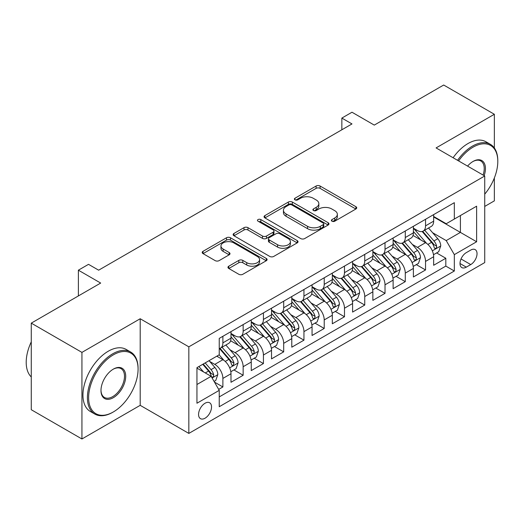 <?xml version="1.0" encoding="UTF-8"?>
<svg xmlns="http://www.w3.org/2000/svg" width="524" height="524" viewBox="0 0 524 524"><rect width="100%" height="100%" fill="white"/><g stroke="black" fill="none" stroke-linecap="round" stroke-linejoin="round"><path stroke-width="0.79" d="M331.974 221.2A1.972 1.14 0 0 0 334.764 221.2L355.894 208.997A2.817 1.624 0 0 0 356.72 207.845A2.817 1.624 0 0 0 355.894 206.698L320.092 186.027A2.817 1.624 0 0 0 316.11 186.027L294.973 198.229A1.972 1.14 0 0 0 294.396 199.035A1.972 1.14 0 0 0 294.973 199.834A1.972 1.14 0 0 0 297.763 199.834L300.494 198.255A9 5.201 0 0 1 313.228 198.255L316.214 199.978A9 5.201 0 0 1 318.847 203.653A9 5.201 0 0 1 316.214 207.327L313.476 208.906A1.972 1.14 0 0 0 312.9 209.711A1.972 1.14 0 0 0 313.476 210.517A1.972 1.14 0 0 0 316.26 210.517L318.998 208.938A9 5.201 0 0 1 331.725 208.938L334.712 210.661A9 5.201 0 0 1 337.351 214.336A9 5.201 0 0 1 334.712 218.01L331.974 219.589A1.972 1.14 0 0 0 331.397 220.394A1.972 1.14 0 0 0 331.974 221.2L331.974 219.589M205.054 418.204A9.17 5.292 120 0 0 211.041 410.122A9.17 5.292 120 0 0 209.639 402.773A9.17 5.292 120 0 0 205.054 403.231A9.17 5.292 120 0 0 199.061 411.307A9.17 5.292 120 0 0 200.463 418.656A9.17 5.292 120 0 0 205.054 418.204M228.785 266.192A2.817 1.624 0 0 0 227.96 267.338A2.817 1.624 0 0 0 228.785 268.484L238.826 274.288A2.817 1.624 0 0 0 242.809 274.288L266.277 260.736A2.817 1.624 0 0 0 267.102 259.59A2.817 1.624 0 0 0 266.277 258.437L230.475 237.765A2.817 1.624 0 0 0 226.492 237.765L203.024 251.317A2.817 1.624 0 0 0 202.198 252.463A2.817 1.624 0 0 0 203.024 253.616L215.154 260.618A2.817 1.624 0 0 0 219.137 260.618L229.178 254.821A2.817 1.624 0 0 0 230.003 253.675A2.817 1.624 0 0 0 229.178 252.522L223.165 249.051A7.526 4.343 0 0 1 220.958 245.979A7.526 4.343 0 0 1 225.602 241.964A7.526 4.343 0 0 1 233.802 242.907L257.376 256.511A7.526 4.343 0 0 1 259.583 259.59A7.526 4.343 0 0 1 254.939 263.598A7.526 4.343 0 0 1 246.739 262.662L242.809 260.389A2.817 1.624 0 0 0 238.826 260.389L228.785 266.192L228.785 268.484M494.355 147.991L494.355 114.278L443.69 85.026L374.274 125.098L351.984 112.228L341.851 118.083L351.984 123.933L98.65 270.188L88.517 264.338L78.384 270.188L78.384 295.929M81.934 352.39L81.934 438.974L140.196 405.334L140.196 318.749L81.934 352.39L31.27 323.138L100.68 283.058L78.384 270.188M140.196 318.749L188.837 346.829L484.726 175.999L484.726 262.583L188.837 433.414L188.837 346.829M494.355 114.278L436.086 147.919L484.726 175.999M300.697 238.571A2.817 1.624 0 0 0 304.673 238.571L328.148 225.019A2.817 1.624 0 0 0 328.974 223.866A2.817 1.624 0 0 0 328.148 222.72L292.34 202.048A2.817 1.624 0 0 0 288.364 202.048L264.889 215.6A2.817 1.624 0 0 0 264.063 216.746A2.817 1.624 0 0 0 264.889 217.899L300.697 238.571M258.81 221.626A1.972 1.14 0 0 1 260.808 221.901L260.808 219.563L297.213 240.582A2.817 1.624 0 0 1 298.038 241.728A2.817 1.624 0 0 1 297.213 242.874L273.738 256.426A2.817 1.624 0 0 1 269.762 256.426L233.953 235.754L233.953 233.455A2.817 1.624 0 0 0 233.128 234.608A2.817 1.624 0 0 0 233.953 235.754M233.953 233.455L244.001 227.658A2.817 1.624 0 0 1 247.976 227.658L262.498 236.042A2.817 1.624 0 0 0 266.48 236.042L273.142 232.198A2.817 1.624 0 0 0 273.967 231.045A2.817 1.624 0 0 0 273.142 229.898L258.024 221.167A1.972 1.14 0 0 1 257.448 220.368A1.972 1.14 0 0 1 258.666 219.314A1.972 1.14 0 0 1 260.808 219.563M81.934 438.974L31.27 409.722L31.27 323.138M484.726 206.423L494.355 200.862L494.355 177.957M218.678 389.391L222.883 386.961L214.473 382.107M209.692 361.442L214.781 364.383A11.463 6.622 60 0 1 222.883 378.42L230.992 373.743L230.992 382.284L243.149 375.263L233.933 369.937M229.957 349.744L235.047 352.678A11.463 6.622 60 0 1 243.149 366.721L251.258 362.038L251.258 370.586L263.421 363.564L254.199 358.239M250.223 338.046L255.312 340.98A11.463 6.622 60 0 1 263.421 355.023L271.524 350.34L271.524 358.881L283.687 351.859L274.465 346.541M270.489 326.341L275.578 329.282A11.463 6.622 60 0 1 283.687 343.318L291.789 338.642L291.789 347.183L303.953 340.161L294.73 334.836M290.755 314.642L295.844 317.577A11.463 6.622 60 0 1 303.953 331.62L312.055 326.937L312.055 335.478L324.218 328.463L314.996 323.138M311.02 302.938L316.11 305.878A11.463 6.622 60 0 1 324.218 319.922L332.327 315.238L332.327 323.78L344.484 316.758L335.262 311.433M331.292 291.239L336.375 294.18A11.463 6.622 60 0 1 344.484 308.217L352.593 303.54L352.593 312.081L364.75 305.06L355.527 299.735M351.558 279.541L356.648 282.475A11.463 6.622 60 0 1 364.75 296.519L372.859 291.835L372.859 300.376L385.016 293.361L375.793 288.036M371.824 267.836L376.913 270.777A11.463 6.622 60 0 1 385.016 284.814L393.124 280.137L393.124 288.678L405.281 281.657L396.065 276.331M392.09 256.138L397.179 259.072A11.463 6.622 60 0 1 405.281 273.115L413.39 268.439L413.39 276.98L425.547 269.958L425.547 261.417A11.463 6.622 -120 0 0 417.445 247.374L412.355 244.439M416.331 264.633L425.547 269.958M230.992 373.743A11.463 6.622 -120 0 0 222.883 359.7L216.805 356.189M251.258 362.038A11.463 6.622 -120 0 0 243.149 348.001L230.619 340.764M271.524 350.34A11.463 6.622 -120 0 0 263.421 336.297L250.885 329.065M291.789 338.642A11.463 6.622 -120 0 0 283.687 324.598L271.15 317.361M312.055 326.937A11.463 6.622 -120 0 0 303.953 312.9L291.416 305.662M332.327 315.238A11.463 6.622 -120 0 0 324.218 301.195L311.682 293.964M352.593 303.54A11.463 6.622 -120 0 0 344.484 289.497L331.954 282.259M372.859 291.835A11.463 6.622 -120 0 0 364.75 277.799L352.22 270.561M393.124 280.137A11.463 6.622 -120 0 0 385.016 266.094L372.485 258.863M413.39 268.439A11.463 6.622 -120 0 0 405.281 254.395L392.751 247.158M470.742 250.066L466.288 252.64A8.882 5.129 120 0 0 460.478 260.467A8.882 5.129 120 0 0 461.841 267.587A8.882 5.129 120 0 0 466.288 267.148L470.742 264.574A8.882 5.129 120 0 0 476.552 256.747A8.882 5.129 120 0 0 475.189 249.627A8.882 5.129 120 0 0 470.742 250.066M196.945 384.505L211.133 376.317L219.235 390.36L219.235 406.735L454.328 271.013L454.328 254.631L446.219 240.588L432.621 232.735M219.235 390.36L196.945 403.231L196.945 367.658L219.235 354.787L219.235 338.406L454.328 202.677L454.328 219.058L476.624 206.187L476.624 241.761L454.328 254.631M230.992 333.493L235.047 335.832A11.463 6.622 60 0 0 240.778 336.401L248.887 331.718A11.463 6.622 -120 0 0 251.258 326.472L251.258 319.915M251.258 321.788L255.312 324.133A11.463 6.622 60 0 0 261.044 324.697L269.153 320.02A11.463 6.622 -120 0 0 271.524 314.767L271.524 308.217M271.524 310.09L275.578 312.428A11.463 6.622 60 0 0 281.309 312.998L289.418 308.315A11.463 6.622 -120 0 0 291.789 303.069L291.789 296.519M291.789 298.392L295.844 300.73A11.463 6.622 60 0 0 301.575 301.3L309.684 296.617A11.463 6.622 -120 0 0 312.055 291.37L312.055 284.814M312.055 286.687L316.11 289.025A11.463 6.622 60 0 0 321.841 289.595L329.95 284.918A11.463 6.622 -120 0 0 332.327 279.665L332.327 273.115M332.327 274.989L336.375 277.327A11.463 6.622 60 0 0 342.113 277.897L350.215 273.214A11.463 6.622 -120 0 0 352.593 267.967L352.593 261.417M352.593 263.284L356.648 265.629A11.463 6.622 60 0 0 362.379 266.192L370.481 261.515A11.463 6.622 -120 0 0 372.859 256.269L372.859 249.712M372.859 251.586L376.913 253.924A11.463 6.622 60 0 0 382.644 254.494L390.747 249.817A11.463 6.622 -120 0 0 393.124 244.564L393.124 238.014M393.124 239.887L397.179 242.226A11.463 6.622 60 0 0 402.91 242.795L411.019 238.112A11.463 6.622 -120 0 0 413.39 232.866L413.39 226.309M219.235 396.91L445.819 266.094L445.819 258.253L433.656 265.275L433.656 256.734A11.463 6.622 -120 0 0 425.547 242.697L413.017 235.459M413.39 228.182L417.445 230.527A11.463 6.622 -120 0 0 423.176 231.091A11.463 6.622 -120 0 0 425.547 225.844L425.547 219.294M423.176 231.091L431.285 226.414A11.463 6.622 -120 0 0 433.656 221.167L433.656 214.611M222.883 336.297L222.883 342.853A11.463 6.622 60 0 1 220.512 348.1A11.463 6.622 60 0 1 219.235 348.565M220.512 348.1L228.621 343.416A11.463 6.622 -120 0 0 230.992 338.17L230.992 331.62M243.149 324.598L243.149 331.148A11.463 6.622 60 0 1 240.778 336.401M263.421 312.9L263.421 319.45A11.463 6.622 60 0 1 261.044 324.697M283.687 301.195L283.687 307.752A11.463 6.622 60 0 1 281.309 312.998M303.953 289.497L303.953 296.047A11.463 6.622 60 0 1 301.575 301.3M324.218 277.799L324.218 284.349A11.463 6.622 60 0 1 321.841 289.595M344.484 266.094L344.484 272.65A11.463 6.622 60 0 1 342.113 277.897M364.75 254.395L364.75 260.945A11.463 6.622 60 0 1 362.379 266.192M385.016 242.691L385.016 249.247A11.463 6.622 60 0 1 382.644 254.494M405.281 230.992L405.281 237.542A11.463 6.622 60 0 1 402.91 242.795M405.281 273.115L405.281 281.657M385.016 284.814L385.016 293.361M364.75 296.519L364.75 305.06M344.484 308.217L344.484 316.758M324.218 319.922L324.218 328.463M303.953 331.62L303.953 340.161M283.687 343.318L283.687 351.859M263.421 355.023L263.421 363.564M243.149 366.721L243.149 375.263M222.883 378.42L222.883 386.961M211.133 376.317L196.945 368.123M446.219 240.588L460.406 232.401L460.406 215.547L476.624 206.187M433.656 216.949L476.624 241.761M433.656 216.484L446.219 223.741L454.328 219.058M140.196 405.334L188.837 433.414M341.851 118.083L341.851 129.782M436.597 252.935L445.819 258.253M445.819 266.094L454.328 271.013M332.766 221.475L334.712 220.349A9 5.201 0 0 0 337.351 216.674L337.351 214.336M318.847 203.653L318.847 205.998A9 5.201 0 0 1 316.214 209.672L314.262 210.792M355.861 209.017L320.092 188.365A2.817 1.624 0 0 0 316.11 188.365L295.765 200.116M328.109 225.038L292.34 204.386A2.817 1.624 0 0 0 288.364 204.386L264.928 217.918M323.17 224.672A1.972 1.14 0 0 0 323.753 223.866A1.972 1.14 0 0 0 323.17 223.067L291.744 204.917A1.972 1.14 0 0 0 288.96 204.917L286.071 206.58A9 5.201 0 0 0 283.438 210.262A9 5.201 0 0 0 286.071 213.936L307.555 226.335A9 5.201 0 0 0 320.288 226.335L323.17 224.672L323.17 227.01A1.972 1.14 0 0 0 323.753 226.211L323.753 223.866M283.438 210.262L283.438 212.6A9 5.201 0 0 0 286.071 216.274L286.071 213.936M323.17 227.01L320.288 228.68A9 5.201 0 0 1 307.555 228.68L286.071 216.274M233.992 235.774L244.001 229.997L244.001 227.658M273.967 231.045L273.967 233.39A2.817 1.624 0 0 1 273.142 234.536L266.48 238.381A2.817 1.624 0 0 1 262.498 238.381L247.976 229.997A2.817 1.624 0 0 0 244.001 229.997M260.808 221.901L297.173 242.9M277.569 244.741A7.526 4.343 0 0 0 285.77 245.684A7.526 4.343 0 0 0 290.414 241.669A7.526 4.343 0 0 0 288.213 238.597L279.908 233.802A2.817 1.624 0 0 0 275.925 233.802L269.264 237.647A2.817 1.624 0 0 0 268.439 238.8A2.817 1.624 0 0 0 269.264 239.946L277.569 244.741L277.569 247.079A7.526 4.343 0 0 0 285.77 248.022A7.526 4.343 0 0 0 290.414 244.007L290.414 241.669M268.439 238.8L268.439 241.138A2.817 1.624 0 0 0 269.264 242.285L269.264 239.946M277.569 247.079L269.264 242.285M259.583 259.59L259.583 261.928A7.526 4.343 0 0 1 254.939 265.943A7.526 4.343 0 0 1 246.739 265L242.809 262.734A2.817 1.624 0 0 0 238.826 262.734L228.818 268.511M220.958 245.979L220.958 248.317A7.526 4.343 0 0 0 223.165 251.389L223.165 249.051M229.145 254.841L223.165 251.389M266.244 260.756L230.475 240.103A2.817 1.624 0 0 0 226.492 240.103L203.057 253.636M433.486 254.73L438.726 251.703L440.75 245.854A7.598 4.382 -120 0 0 437.789 238.721L428.534 227.999M426.674 243.437L415.696 230.724A21.923 12.661 -120 0 0 413.39 228.313M420.654 239.868L414.51 232.754A18.202 10.506 -120 0 0 413.39 231.536M422.141 231.503L431.507 242.35A7.598 4.382 60 0 1 434.219 247.583L434.769 248.481L435.798 248.337L436.485 247.505L436.649 246.175A7.598 4.382 -120 0 0 433.944 240.942L424.682 230.226M422.691 231.326L432.759 242.979A3.871 2.234 60 0 1 433.734 244.492L436.649 246.175M484.726 194.162A34.964 20.187 120 0 0 497.8 161.431A34.964 20.187 120 0 0 473.074 147.159A34.964 20.187 120 0 0 458.605 160.914M457.557 160.311A35.829 20.685 -60 0 1 472.465 146.104A35.829 20.685 -60 0 1 490.379 144.329A35.829 20.685 -60 0 1 497.8 160.73L497.8 161.431M467.578 166.095A17.482 10.094 -60 0 1 473.074 161.431L473.074 161.431A17.482 10.094 -60 0 1 484.15 175.664M453.103 157.737A35.829 20.685 -60 0 1 468.011 143.53A35.829 20.685 -60 0 1 485.918 141.755L490.379 144.329M483.082 175.049A16.624 9.596 120 0 0 480.777 160.96A16.624 9.596 120 0 0 472.766 161.615M112.739 412.296L113.348 411.943A34.964 20.187 120 0 0 138.074 369.119A34.964 20.187 120 0 0 113.348 354.846A34.964 20.187 120 0 0 88.622 397.67A34.964 20.187 120 0 0 113.348 411.943L112.739 412.296A35.829 20.685 -60 0 1 94.824 414.071A35.829 20.685 -60 0 1 89.335 385.363A35.829 20.685 -60 0 1 112.739 353.792A35.829 20.685 -60 0 1 130.653 352.017A35.829 20.685 -60 0 1 138.074 368.418L138.074 369.119M113.348 397.67A17.482 10.094 -60 0 1 100.981 390.531A17.482 10.094 -60 0 1 113.348 369.119L113.348 369.119A17.482 10.094 -60 0 1 125.708 376.258A17.482 10.094 -60 0 1 113.348 397.67M100.988 390.177A16.624 9.596 120 0 0 104.427 397.441A16.624 9.596 120 0 0 112.739 396.616A16.624 9.596 120 0 0 123.599 381.97A16.624 9.596 120 0 0 121.051 368.647A16.624 9.596 120 0 0 113.04 369.302M94.824 414.071L90.364 411.497A35.829 20.685 -60 0 1 84.875 382.789A35.829 20.685 -60 0 1 108.278 351.218A35.829 20.685 -60 0 1 126.192 349.442L130.653 352.017M31.27 376.959A35.829 20.685 -60 0 1 31.27 341.858M413.22 266.428L418.46 263.402L420.484 257.553A7.598 4.382 -120 0 0 417.523 250.42L408.268 239.704M406.408 255.136L395.43 242.422A21.923 12.661 -120 0 0 393.124 240.012M400.388 251.566L394.245 244.459A18.202 10.506 -120 0 0 393.124 243.234M401.875 243.208L411.242 254.048A7.598 4.382 60 0 1 413.953 259.282L414.504 260.179L415.532 260.035L416.213 259.203L416.384 257.88A7.598 4.382 -120 0 0 413.672 252.647L404.417 241.924M402.425 243.031L412.493 254.677A3.871 2.234 60 0 1 413.469 256.197L416.384 257.88M392.954 278.126L398.188 275.107L400.218 269.251A7.598 4.382 -120 0 0 397.257 262.124L387.996 251.402M386.142 266.834L375.164 254.12A21.923 12.661 -120 0 0 372.859 251.71M380.123 263.271L373.979 256.157A18.202 10.506 -120 0 0 372.859 254.933M381.61 254.906L390.976 265.753A7.598 4.382 60 0 1 393.681 270.98L394.238 271.884L395.26 271.74L395.947 270.901L396.118 269.578A7.598 4.382 -120 0 0 393.406 264.345L384.151 253.623M382.16 254.73L392.227 266.382A3.871 2.234 60 0 1 393.197 267.895L396.118 269.578M372.688 289.831L377.922 286.805L379.952 280.956A7.598 4.382 -120 0 0 376.992 273.823L367.73 263.1M365.876 278.539L354.899 265.825A21.923 12.661 -120 0 0 352.593 263.415M359.857 274.969L353.713 267.856A18.202 10.506 -120 0 0 352.593 266.637M361.344 266.605L370.71 277.451A7.598 4.382 60 0 1 373.416 282.685L373.972 283.582L374.994 283.438L375.682 282.606L375.852 281.277A7.598 4.382 -120 0 0 373.14 276.05L363.879 265.327M361.894 266.428L371.961 278.08A3.871 2.234 60 0 1 372.931 279.593L375.852 281.277M352.423 301.529L357.656 298.51L359.68 292.654A7.598 4.382 -120 0 0 356.726 285.521L347.464 274.805M345.611 290.237L334.626 277.524A21.923 12.661 -120 0 0 332.327 275.113M339.591 286.667L333.447 279.561A18.202 10.506 -120 0 0 332.327 278.336M341.078 278.31L350.445 289.15A7.598 4.382 60 0 1 353.15 294.383L353.707 295.287L354.728 295.136L355.416 294.305L355.58 292.982A7.598 4.382 -120 0 0 352.875 287.748L343.613 277.026M341.628 278.133L351.689 289.785A3.871 2.234 60 0 1 352.665 291.298L355.58 292.982M332.157 313.234L337.391 310.208L339.414 304.359A7.598 4.382 -120 0 0 336.46 297.226L327.199 286.504M325.345 301.935L314.361 289.222A21.923 12.661 -120 0 0 312.055 286.811M319.319 298.372L313.182 291.259A18.202 10.506 -120 0 0 312.055 290.034M320.812 290.008L330.179 300.855A7.598 4.382 60 0 1 332.884 306.082L333.434 306.985L334.463 306.841L335.15 306.003L335.314 304.68A7.598 4.382 -120 0 0 332.609 299.446L323.347 288.724M321.363 289.831L331.423 301.483A3.871 2.234 60 0 1 332.399 302.996L335.314 304.68M311.885 324.932L317.125 321.906L319.149 316.057A7.598 4.382 -120 0 0 316.195 308.924L306.933 298.202M305.079 313.64L294.095 300.927A21.923 12.661 -120 0 0 291.789 298.516M299.053 310.07L292.916 302.957A18.202 10.506 -120 0 0 291.789 301.739M300.547 301.706L309.913 312.553A7.598 4.382 60 0 1 312.618 317.786L313.169 318.684L314.197 318.54L314.885 317.708L315.048 316.378A7.598 4.382 -120 0 0 312.343 311.151L303.082 300.429M301.097 301.529L311.158 313.182A3.871 2.234 60 0 1 312.134 314.695L315.048 316.378M291.619 336.631L296.859 333.611L298.883 327.755A7.598 4.382 -120 0 0 295.929 320.629L286.667 309.907M284.814 325.339L273.829 312.625A21.923 12.661 -120 0 0 271.524 310.215M278.788 321.775L272.644 314.662A18.202 10.506 -120 0 0 271.524 313.437M280.281 313.411L289.641 324.251A7.598 4.382 60 0 1 292.353 329.485L292.903 330.389L293.931 330.244L294.619 329.406L294.783 328.083A7.598 4.382 -120 0 0 292.078 322.849L282.816 312.127M280.831 313.234L290.892 324.887A3.871 2.234 60 0 1 291.868 326.4L294.783 328.083M271.353 348.336L276.593 345.309L278.617 339.46A7.598 4.382 -120 0 0 275.657 332.327L266.402 321.605M264.548 337.043L253.564 324.323A21.923 12.661 -120 0 0 251.258 321.913M258.522 333.474L252.378 326.36A18.202 10.506 -120 0 0 251.258 325.135M260.009 325.109L269.375 335.956A7.598 4.382 60 0 1 272.087 341.19L272.637 342.087L273.666 341.943L274.353 341.104L274.517 339.781A7.598 4.382 -120 0 0 271.812 334.548L262.55 323.832M260.566 324.932L270.626 336.585A3.871 2.234 60 0 1 271.602 338.098L274.517 339.781M251.088 360.034L256.328 357.008L258.352 351.159A7.598 4.382 -120 0 0 255.391 344.026L246.136 333.31M244.276 348.742L233.298 336.028A21.923 12.661 -120 0 0 230.992 333.618M238.256 345.172L232.112 338.065A18.202 10.506 -120 0 0 230.992 336.84M239.743 336.814L249.11 347.654A7.598 4.382 60 0 1 251.821 352.888L252.372 353.785L253.4 353.641L254.088 352.809L254.251 351.486A7.598 4.382 -120 0 0 251.54 346.253L242.285 335.53M240.293 336.637L250.361 348.283A3.871 2.234 60 0 1 251.337 349.796L254.251 351.486M230.822 371.732L236.062 368.713L238.086 362.857A7.598 4.382 -120 0 0 235.125 355.731L225.87 345.008M224.01 360.44L219.163 354.827M217.991 356.877L217.205 355.96M219.477 348.512L228.844 359.353A7.598 4.382 60 0 1 231.556 364.586L232.106 365.49L233.134 365.346L233.986 363.184A7.598 4.382 -120 0 0 231.274 357.951L222.019 347.229M220.028 348.336L230.095 359.988A3.871 2.234 60 0 1 231.071 361.501L233.986 363.184M214.067 381.406L215.79 380.411L217.82 374.562A7.598 4.382 -120 0 0 214.86 367.429L209.03 360.682M203.587 371.961L198.897 366.531M197.725 368.575L196.945 367.671M202.749 364.304L208.578 371.058A7.598 4.382 60 0 1 211.283 376.291L211.84 377.188L212.862 377.044L213.55 376.212L213.72 374.883A7.598 4.382 -120 0 0 211.008 369.649L205.179 362.903M203.22 364.036L209.829 371.686A3.871 2.234 60 0 1 210.799 373.199L213.72 374.883M214.781 364.383L222.883 359.7M235.047 352.678L243.149 348.001M255.312 340.98L263.421 336.297M275.578 329.282L283.687 324.598M295.844 317.577L303.953 312.9M316.11 305.878L324.218 301.195M336.375 294.18L344.484 289.497M356.648 282.475L364.75 277.799M376.913 270.777L385.016 266.094M397.179 259.072L405.281 254.395M417.445 247.374L425.547 242.697M425.547 225.844L433.656 221.167M222.883 342.853L230.992 338.17M243.149 331.148L251.258 326.472M263.421 319.45L271.524 314.767M283.687 307.752L291.789 303.069M303.953 296.047L312.055 291.37M324.218 284.349L332.327 279.665M344.484 272.65L352.593 267.967M364.75 260.945L372.859 256.269M385.016 249.247L393.124 244.564M405.281 237.542L413.39 232.866M425.547 261.417L433.656 256.734M461.028 258.961L470.742 264.574M460 263.52L466.288 267.148M334.712 220.349L334.712 218.01M313.476 210.517L313.476 208.906M316.214 209.672L316.214 207.327M294.973 199.834L294.973 198.229M316.11 188.365L316.11 186.027M320.092 188.365L320.092 186.027M355.894 208.997L355.894 206.698M264.889 217.899L264.889 215.6M288.364 204.386L288.364 202.048M292.34 204.386L292.34 202.048M328.148 225.019L328.148 222.72M307.555 228.68L307.555 226.335M320.288 228.68L320.288 226.335M247.976 229.997L247.976 227.658M262.498 238.381L262.498 236.042M266.48 238.381L266.48 236.042M273.142 234.536L273.142 232.198M297.213 242.874L297.213 240.582M238.826 262.734L238.826 260.389M242.809 262.734L242.809 260.389M246.739 265L246.739 262.662M229.178 254.821L229.178 252.522M203.024 253.616L203.024 251.317M226.492 240.103L226.492 237.765M230.475 240.103L230.475 237.765M266.277 260.736L266.277 258.437M432.326 250.832L440.697 245.998M415.696 230.724L416.737 230.121M433.944 240.942L437.789 238.721M427.885 244.439L431.507 242.35M412.061 262.531L420.431 257.703M395.43 242.422L396.471 241.819M413.672 252.647L417.523 250.42M407.62 256.138L411.242 254.048M391.795 274.235L400.166 269.401M375.164 254.12L376.206 253.518M393.406 264.345L397.257 262.124M387.354 267.843L390.976 265.753M371.529 285.934L379.9 281.1M354.899 265.825L355.94 265.223M373.14 276.05L376.992 273.823M367.088 279.541L370.71 277.451M351.263 297.639L359.634 292.805M334.626 277.524L335.674 276.921M352.875 287.748L356.726 285.521M346.822 291.246L350.445 289.15M330.998 309.337L339.369 304.503M314.361 289.222L315.409 288.619M332.609 299.446L336.46 297.226M326.557 302.944L330.179 300.855M310.732 321.035L319.103 316.201M294.095 300.927L295.143 300.324M312.343 311.151L316.195 308.924M306.285 314.642L309.913 312.553M290.46 332.74L298.837 327.906M273.829 312.625L274.871 312.022M292.078 322.849L295.929 320.629M286.019 326.347L289.641 324.251M270.194 344.438L278.565 339.604M253.564 324.323L254.605 323.721M271.812 334.548L275.657 332.327M265.753 338.046L269.375 335.956M249.928 356.137L258.299 351.309M233.298 336.028L234.339 335.426M251.54 346.253L255.391 344.026M245.487 349.744L249.11 347.654M229.663 367.841L238.034 363.008M231.274 357.951L235.125 355.731M225.222 361.449L228.844 359.353M212.096 377.981L217.768 374.706M211.008 369.649L214.86 367.429M205.297 372.95L208.578 371.058"/></g></svg>
